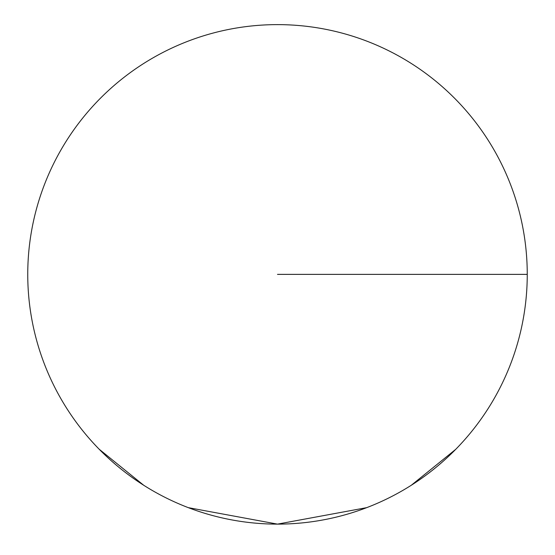 <?xml version="1.0" encoding="UTF-8"?>
<svg xmlns="http://www.w3.org/2000/svg" width="555" height="555" viewBox="0 0 555 555"><rect width="100%" height="100%" fill="white"/><g stroke="black" fill="none" stroke-linecap="round" stroke-linejoin="round"><path stroke-width="0.83" d="M527.25 274.371A249.75 249.75 0 0 1 277.5 524.121A249.75 249.75 0 0 1 27.75 274.371A249.75 249.75 0 0 1 277.5 24.621A249.75 249.75 0 0 1 527.25 274.371A249.75 249.75 0 0 1 277.5 524.121A249.75 249.75 0 0 1 27.75 274.371A249.75 249.75 0 0 1 277.5 24.621A249.75 249.75 0 0 1 527.25 274.371L277.5 274.371M99.144 449.196L143.731 485.278M188.318 507.652L277.5 524.121L366.682 507.652M411.269 485.278L455.669 449.383"/></g></svg>
